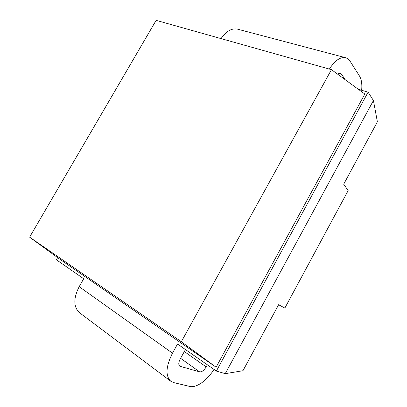 <?xml version="1.0" encoding="UTF-8"?>
<svg xmlns="http://www.w3.org/2000/svg" width="407" height="407" viewBox="0 0 407 407"><rect width="100%" height="100%" fill="white"/><g stroke="black" fill="none" stroke-linecap="round" stroke-linejoin="round"><path stroke-width="0.61" d="M358.338 89.296L368.101 92.165L216.366 371.062L177.523 344.037L172.492 353.159C165.822 366.539 165.273 375.92 170.848 381.298L79.604 312.785C73.413 307.082 73.27 298.382 79.172 286.691L83.705 278.764L56.39 259.758L57.616 257.631M216.366 371.062L225.239 373.667L242.964 370.716L278.607 304.731L284.859 308.053L348.153 190.608L343.691 184.223L377.386 121.835L373.423 100.529L368.101 92.165M207.341 364.779L206.196 366.88C204.044 370.411 201.857 372.074 199.639 371.876L179.777 366.198C178.352 364.85 178.475 362.5 180.143 359.157L185.439 349.542M221.052 38.609C226.251 31.059 231.792 27.92 237.683 29.192L345.752 57.743C340.405 56.649 334.946 60.429 329.37 69.078M170.848 381.298L173.636 382.58L189.733 386.436C196.383 388.186 207.204 380.367 213.99 369.408M337.484 74.069L340.227 73.016L341.275 73.835L345.243 79.736M361.65 90.268C362.23 84.147 361.508 79.39 359.478 75.992L349.664 60.541L347.873 58.771L345.752 57.743M29.614 237.154L156.13 20.35L331.44 69.658L364.83 94.032L216.107 367.221L58.7 258.425L29.614 237.154L181.334 341.738L216.107 367.221M331.44 69.658L181.334 341.738M225.239 373.667L373.423 100.529M179.289 365.695L180.377 366.483M184.32 351.577L206.196 366.88M180.601 358.328L199.639 371.876M172.492 353.159L79.172 286.691M338.822 73.143L341.275 73.835"/></g></svg>
